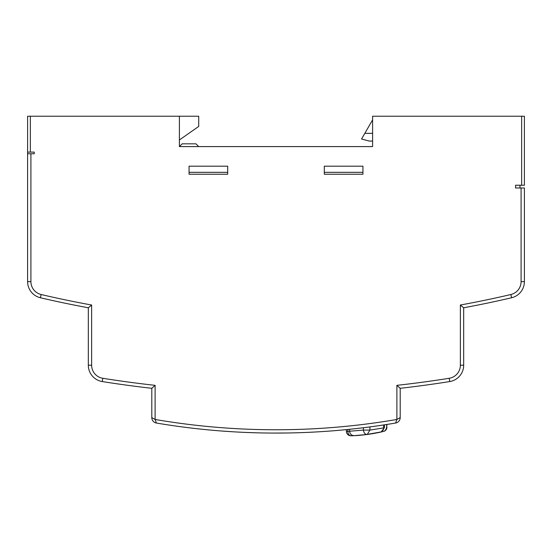 <?xml version="1.0" encoding="UTF-8"?>
<svg xmlns="http://www.w3.org/2000/svg" width="552" height="552" viewBox="0 0 552 552"><rect width="100%" height="100%" fill="white"/><g stroke="black" fill="none" stroke-linecap="round" stroke-linejoin="round"><path stroke-width="0.83" d="M91.632 365.203L88.32 365.203L88.32 307.774A1033.641 1033.641 0 0 1 40.386 297.742L41.138 294.52A1030.329 1030.329 0 0 0 91.632 305.014L88.32 307.774L91.632 305.014L91.632 365.203A13.248 13.248 0 0 0 102.796 378.286A1100.688 1100.688 0 0 0 155.112 385.344L155.112 419.458L156.402 423.039A717.6 717.6 0 0 0 395.598 423.039A5.52 5.52 0 0 0 400.2 417.595L396.888 419.458L396.888 385.344A1100.688 1100.688 0 0 0 449.204 378.286A13.248 13.248 0 0 0 460.368 365.203L460.368 305.014A1030.329 1030.329 0 0 0 510.862 294.52A13.248 13.248 0 0 0 521.088 281.617L521.088 187.99L515.568 187.99L515.568 185.23L521.64 185.23L521.64 116.23L372.6 116.23L372.6 146.59L179.4 146.59L179.4 116.23L30.36 116.23L30.36 152.11L27.6 152.11L27.6 185.23M521.64 116.23L524.4 116.23L524.4 185.23L521.64 185.23M519.984 185.23L519.984 187.99M521.088 187.99L524.4 187.99L524.4 281.617A16.56 16.56 0 0 1 511.614 297.742A16.56 16.56 0 0 0 524.4 281.617L521.088 281.617M482.448 304.124L481.033 304.414L482.448 304.124M491.025 302.344L489.886 302.586M490.756 302.399L493.536 301.806M479.64 304.697L478.342 304.952M471.629 306.27L476.962 305.228M475.996 305.422L473.616 305.884M471.767 306.25L472.967 306.015M474.637 305.691L475.776 305.463L474.637 305.691M493.136 301.889L489.01 302.765M476.397 305.339L474.154 305.78M474.63 305.691L475.776 305.463M460.368 305.014L463.68 307.774A1033.641 1033.641 0 0 0 511.614 297.742A1033.641 1033.641 0 0 1 463.68 307.774L463.68 365.203A16.56 16.56 0 0 1 449.728 381.556A1104 1104 0 0 1 400.2 388.304L400.2 392.382M40.386 297.742A16.56 16.56 0 0 1 27.6 281.617L27.6 153.766L34.224 153.766L34.224 152.11L30.36 152.11M362.94 174.246L324.3 174.246L324.3 166.186L362.94 166.186L362.94 174.246M189.06 174.246L227.7 174.246L227.7 166.186L189.06 166.186L189.06 174.246M396.888 385.344L400.2 388.304A1104 1104 0 0 0 449.728 381.556L449.204 378.286M155.112 385.344L151.8 388.304L151.8 417.595A5.52 5.52 0 0 0 156.402 423.039A717.6 717.6 0 0 0 395.598 423.039A5.52 5.52 0 0 0 400.2 417.595L400.2 388.304M395.598 423.039L396.888 419.458A714.288 714.288 0 0 1 155.112 419.458L151.8 417.595A5.52 5.52 0 0 0 156.402 423.039M287.564 432.982L287.123 432.989M287.075 432.989L274.116 433.072M257.163 432.83L244.743 432.395M234.151 431.857L220.6 430.933M88.32 365.203A16.56 16.56 0 0 0 102.272 381.556A1104 1104 0 0 0 151.8 388.304L151.8 392.382M69.552 304.124L70.966 304.414L69.552 304.124M72.657 304.752L73.568 304.939M74.989 305.221L81.144 306.422L74.989 305.221M66.744 303.552L65.398 303.269L66.744 303.552M61.914 302.537L63.156 302.8M72.36 304.697L73.03 304.828L72.36 304.697M76.004 305.422L78.384 305.884L76.004 305.422M78.957 306.001L81.144 306.422L78.957 306.001M60.975 302.344L58.015 301.709L60.975 302.344M62.762 302.717L64.108 303L62.762 302.717M41.138 294.52A13.248 13.248 0 0 1 30.912 281.617L27.6 281.617L27.6 187.99M30.36 116.23L27.6 116.23L27.6 152.11M179.4 116.23L198.72 116.23L198.72 126.436L179.4 139.966M198.72 146.59L195.96 143.83L182.16 143.83L179.4 146.59M390.436 423.895L390.961 423.805M389.27 424.081L388.774 424.157M388.049 424.274L387.325 424.391M391.416 423.736L390.65 423.86M344.607 429.787L343.654 429.877M341.874 430.049L341.115 430.118M341.467 430.084L342.088 430.029M341.371 430.091L342.137 430.022M342.654 429.973L343.309 429.911M349.257 429.325L348.215 429.435M343.875 429.856L344.42 429.808M360.946 428.035L361.939 427.91M372.434 426.565L373.428 426.434M377.409 425.875L378.996 425.647M380.666 425.406L389.153 424.102M389.312 424.074L390.588 423.867M390.112 423.943L384.882 424.771M383.26 431.512C384.861 431.347 386 429.911 386.676 427.213L386.676 424.488L390.367 423.901M391.285 423.757L392.562 423.543M389.505 424.039L390.885 423.819M389.091 424.108L386.98 424.44M358.075 435.411L353.432 435.68M359.242 435.321L365.141 434.728M381.094 431.906L368.184 434.341M368.874 434.245L369.447 434.162M371.71 433.81L375.643 433.127M379.728 432.313L378.044 432.664M375.401 433.175L369.06 434.217M369.081 434.21L368.702 434.265M367.846 434.389L366.707 434.534M365.272 434.714L359.29 435.314M361.636 435.107L360.428 435.217M360.332 435.224L358.096 435.404M377.727 432.727L378.079 432.658M379.217 432.423L380.142 432.223M375.174 433.216L372.455 433.693M366.562 434.555L359.317 435.314M358.883 435.349L358.524 435.376M357.986 435.411L357.475 435.452M354.046 435.652L356.247 435.535M356.275 435.528L361.022 435.162M363.161 434.955L365.245 434.721M369.557 434.141L375.305 433.189M354.322 435.638L354.294 435.638A4.416 4.409 87.1 0 1 349.664 431.229L349.657 429.283L349.664 431.229L363.416 430.084L369.916 430.084L383.674 427.89L383.668 424.95L384.344 424.847M378.424 432.582L377.113 432.844M371.496 433.844L369.764 434.107M357.42 435.452L354.998 435.597M363.416 427.731L363.416 430.084C363.837 432.961 365.113 434.417 367.246 434.458L354.287 435.638L367.246 434.458L380.197 432.209L371.599 433.831M369.916 426.903L369.916 430.084L367.246 434.458L379.045 432.451M349.657 431.229A4.416 4.416 0 0 0 354.294 435.638L357.903 435.418M360.456 435.217L370.785 433.962M376.961 432.878L380.197 432.209A4.416 4.409 -102.2 0 1 380.197 432.209L380.197 432.209A4.416 4.416 0 0 0 383.674 427.89A4.416 4.409 77.8 0 1 380.197 432.209L379.976 432.25M369.716 434.12L367.246 434.465M383.674 427.683L384.399 427.683C387.435 427.055 387.435 427.055 384.399 427.683L384.399 424.84M345.731 429.677L346.394 429.615L346.394 431.36L349.657 431.298M351.658 435.749L350.934 435.769C359.538 435.666 369.619 434.41 381.177 431.995C383.985 431.347 383.985 431.347 381.177 431.995L381.128 431.961M346.394 431.36A4.416 4.416 0 0 0 350.934 435.769L350.934 435.769C349.085 435.549 348.043 434.079 347.815 431.36L347.843 431.83M347.974 432.685L348.319 433.72M386.676 427.151L386.938 424.447M352.714 435.714L357.848 435.424M351.334 435.763L352.142 435.735M384.088 431.236L383.55 431.443A4.416 4.416 0 0 0 386.938 427.151M365.327 434.707L382.439 431.705L376.195 433.023M375.049 433.237L368.908 434.238M368.412 434.307L361.243 435.142M357.31 435.459L353.528 435.68M361.153 435.148L365.231 434.721M321.133 431.657L321.133 431.657A717.6 717.6 90 0 1 276 433.078M362.94 172.334L324.3 172.334M189.06 172.334L227.7 172.334M372.6 119.874L361.56 139L369.288 141.07L372.6 141.07M364.824 133.343L372.6 133.343M510.862 294.52L511.614 297.742M30.912 281.617L30.912 153.766M460.368 365.203L463.68 365.203M102.796 378.286L102.272 381.556M347.815 431.36L347.815 429.477M384.399 427.683L381.177 431.995C369.805 434.383 359.725 435.645 350.934 435.769M391.375 423.743L390.857 423.826M343.682 429.877L343.213 429.918M387.304 424.391L389.477 424.046M344.565 429.794L344.137 429.836M345.083 429.746L344.22 429.829M343.027 429.939L341.805 430.056M343.234 429.918L341.929 430.042M349.057 429.346L347.173 429.539M361.381 427.979L368.736 427.062M371.082 426.751L373.269 426.454M391.63 423.701L392.851 423.501M383.674 427.89L383.674 424.95M353.342 435.687L354.412 435.631"/></g></svg>
